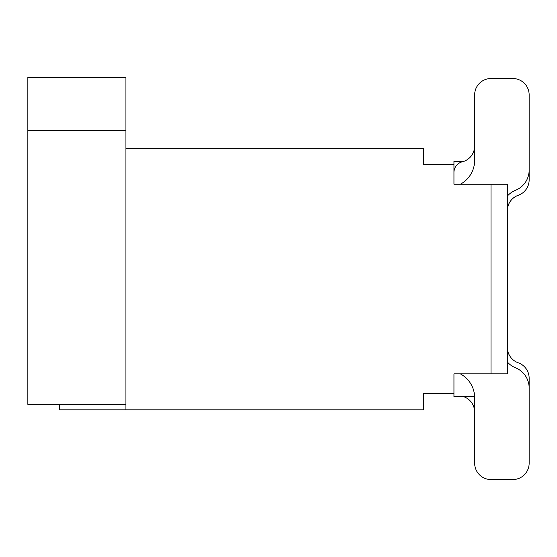 <?xml version="1.0" encoding="UTF-8"?>
<svg xmlns="http://www.w3.org/2000/svg" width="557" height="557" viewBox="0 0 557 557"><rect width="100%" height="100%" fill="white"/><g stroke="black" fill="none" stroke-linecap="round" stroke-linejoin="round"><path stroke-width="0.84" d="M125.931 404.368L125.931 77.437L27.85 77.437L27.85 404.368L125.931 404.368L125.931 409.82L423.438 409.82L423.438 393.472L453.955 393.472L453.955 373.858L453.955 396.744L474.641 396.744M529.15 179.876L529.15 112.305L529.15 179.876A16.348 16.348 0 0 1 518.254 195.284A16.348 16.348 0 0 0 507.357 210.699A16.348 16.348 0 0 1 518.254 195.284A16.348 16.348 0 0 0 507.357 210.699A16.348 16.348 0 0 1 518.254 195.284A16.348 16.348 0 0 0 507.357 210.699A16.348 16.348 0 0 1 518.254 195.284A16.348 16.348 0 0 0 507.357 210.699A16.348 16.348 0 0 1 518.254 195.284A16.348 16.348 0 0 0 507.357 210.699A16.348 16.348 0 0 1 518.254 195.284A16.348 16.348 0 0 0 507.357 210.699A16.348 16.348 0 0 1 518.254 195.284A16.348 16.348 0 0 0 507.357 210.699A16.348 16.348 0 0 1 518.254 195.284A16.348 16.348 0 0 0 507.357 210.699A16.348 16.348 0 0 1 518.254 195.284A16.348 16.348 0 0 0 507.357 210.699A16.348 16.348 0 0 1 518.254 195.284A16.348 16.348 0 0 0 507.357 210.699A16.348 16.348 0 0 1 518.254 195.284M125.931 148.273L423.438 148.273L423.438 164.614L453.955 164.614L453.955 184.235L453.955 161.349L463.856 161.349A16.348 16.348 0 0 0 474.661 145.969A16.348 16.348 0 0 1 462.24 161.836A10.896 10.896 0 0 0 453.955 172.419L453.955 184.235L491.009 184.235L491.009 373.858L453.955 373.858L453.955 393.472L453.955 373.858M518.254 362.802A16.348 16.348 0 0 1 507.357 347.394A16.348 16.348 0 0 0 518.254 362.802A16.348 16.348 0 0 1 507.357 347.394A16.348 16.348 0 0 0 518.254 362.802A16.348 16.348 0 0 1 507.357 347.394A16.348 16.348 0 0 0 518.254 362.802A16.348 16.348 0 0 1 507.357 347.394A16.348 16.348 0 0 0 518.254 362.802A16.348 16.348 0 0 1 507.357 347.394A16.348 16.348 0 0 0 518.254 362.802A16.348 16.348 0 0 1 507.357 347.394A16.348 16.348 0 0 0 518.254 362.802A16.348 16.348 0 0 1 507.357 347.394A16.348 16.348 0 0 0 518.254 362.802A16.348 16.348 0 0 1 507.357 347.394A16.348 16.348 0 0 0 518.254 362.802A16.348 16.348 0 0 1 507.357 347.394A16.348 16.348 0 0 0 518.254 362.802A16.348 16.348 0 0 1 507.357 347.394A16.348 16.348 0 0 0 518.254 362.802A16.348 16.348 0 0 1 529.15 378.217L529.15 445.781L529.15 378.217M59.453 404.368L59.453 409.82L125.931 409.82M463.856 396.744A16.348 16.348 0 0 1 474.661 412.117A16.348 16.348 0 0 0 463.856 396.744A16.348 16.348 0 0 1 474.661 412.117A16.348 16.348 0 0 0 463.856 396.744A16.348 16.348 0 0 1 474.661 412.117A16.348 16.348 0 0 0 463.856 396.744A16.348 16.348 0 0 1 474.661 412.117A16.348 16.348 0 0 0 463.856 396.744A16.348 16.348 0 0 1 474.661 412.117A16.348 16.348 0 0 0 463.856 396.744A16.348 16.348 0 0 1 474.661 412.117A16.348 16.348 0 0 0 463.856 396.744A16.348 16.348 0 0 1 474.661 412.117A16.348 16.348 0 0 0 463.856 396.744A16.348 16.348 0 0 1 474.661 412.117A16.348 16.348 0 0 0 463.856 396.744A16.348 16.348 0 0 1 474.661 412.117A16.348 16.348 0 0 0 463.856 396.744A16.348 16.348 0 0 1 474.661 412.117A16.348 16.348 0 0 0 463.856 396.744L453.955 396.744M491.009 184.235L507.357 184.235L507.357 373.858L491.009 373.858M453.955 164.614L453.955 184.235M27.85 130.561L125.931 130.561M460.354 373.858A27.244 27.244 0 0 1 474.661 397.83L474.661 463.215A16.348 16.348 0 0 0 491.009 479.563L512.802 479.563A16.348 16.348 0 0 0 529.15 463.215L529.15 387.999A21.793 21.793 0 0 0 515.524 367.794A21.793 21.793 0 0 1 507.357 362.008M460.354 184.235A27.244 27.244 0 0 0 474.661 160.256L474.661 94.871A16.348 16.348 0 0 1 491.009 78.523L512.802 78.523A16.348 16.348 0 0 1 529.15 94.871L529.15 170.087A21.793 21.793 0 0 1 515.524 190.292A21.793 21.793 0 0 0 507.357 196.078M453.955 161.349L463.856 161.349A16.348 16.348 0 0 0 474.661 145.969A16.348 16.348 0 0 1 463.856 161.349A16.348 16.348 0 0 0 474.661 145.969A16.348 16.348 0 0 1 463.856 161.349A16.348 16.348 0 0 0 474.661 145.969A16.348 16.348 0 0 1 463.856 161.349A16.348 16.348 0 0 0 474.661 145.969A16.348 16.348 0 0 1 463.856 161.349A16.348 16.348 0 0 0 474.661 145.969A16.348 16.348 0 0 1 463.856 161.349A16.348 16.348 0 0 0 474.661 145.969A16.348 16.348 0 0 1 463.856 161.349A16.348 16.348 0 0 0 474.661 145.969A16.348 16.348 0 0 1 463.856 161.349A16.348 16.348 0 0 0 474.661 145.969A16.348 16.348 0 0 1 463.856 161.349A16.348 16.348 0 0 0 474.661 145.969A16.348 16.348 0 0 1 463.856 161.349L453.955 161.349L463.856 161.349M474.661 397.83L474.661 463.215M491.009 479.563L512.802 479.563M529.15 463.215L529.15 387.999M529.15 94.871L529.15 170.087M491.009 78.523L512.802 78.523M474.661 160.256L474.661 94.871"/></g></svg>
